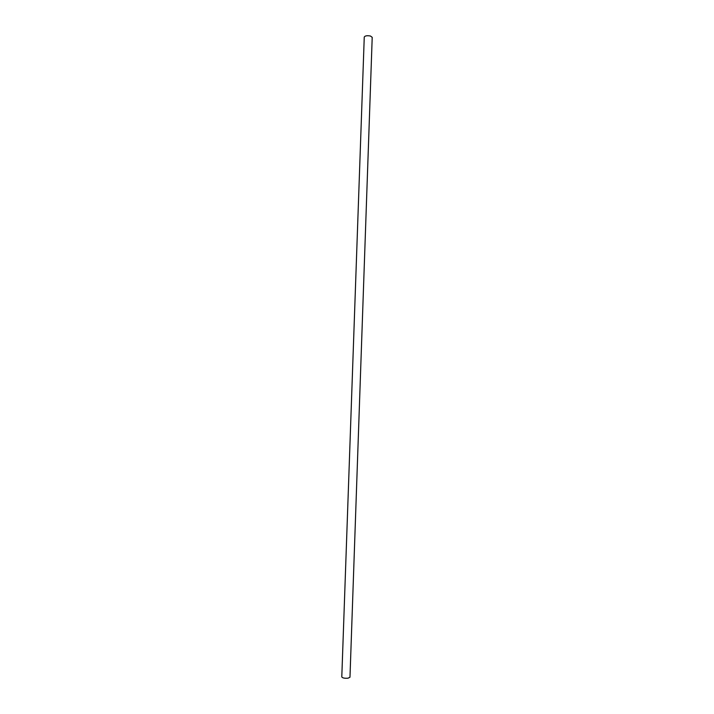 <?xml version="1.0" encoding="UTF-8"?>
<svg xmlns="http://www.w3.org/2000/svg" width="714" height="714" viewBox="0 0 714 714"><rect width="100%" height="100%" fill="white"/><g stroke="black" fill="none" stroke-linecap="round" stroke-linejoin="round"><path stroke-width="1.07" d="M370.432 36.012C367.103 35.432 365.041 35.771 364.256 37.039L341.792 676.943C342.515 678.032 344.612 678.443 348.066 678.175L349.976 677.229L372.208 37.324L370.432 36.012"/></g></svg>
